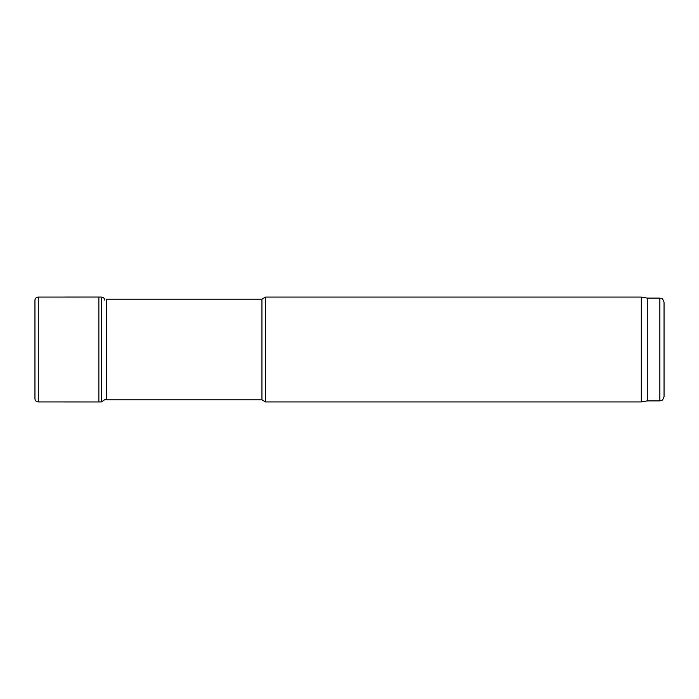 <?xml version="1.0" encoding="UTF-8"?>
<svg xmlns="http://www.w3.org/2000/svg" width="699" height="699" viewBox="0 0 699 699"><rect width="100%" height="100%" fill="white"/><g stroke="black" fill="none" stroke-linecap="round" stroke-linejoin="round"><path stroke-width="1.05" d="M265.559 349.5L265.559 297.066L641.324 297.066L641.324 401.934L265.559 401.934L265.559 349.5M647.274 298.115L659.856 298.115L659.856 400.885L647.274 400.885L647.274 298.115L641.324 297.066M659.856 400.885C661.132 399.985 661.901 402.607 664.05 396.691L664.05 302.309C661.901 296.393 661.132 299.015 659.856 298.115M101.469 401.925L98.865 401.951L98.865 297.049L101.469 297.075L101.469 401.925L104.588 399.776L106.624 399.837L106.624 299.163L261.924 299.163L265.559 297.066M106.624 399.837L261.924 399.837L261.924 299.163M34.95 300.186L34.95 398.814C35.168 400.737 36.269 401.776 38.262 401.934L38.262 297.066C36.269 297.224 35.168 298.263 34.95 300.186L34.95 398.814M647.274 400.885L641.324 401.934M261.924 399.837L265.559 401.934M98.865 297.049L38.262 297.066M98.865 401.951L38.262 401.934M101.469 297.075C103.356 297.215 104.466 298.228 104.789 300.098"/></g></svg>
